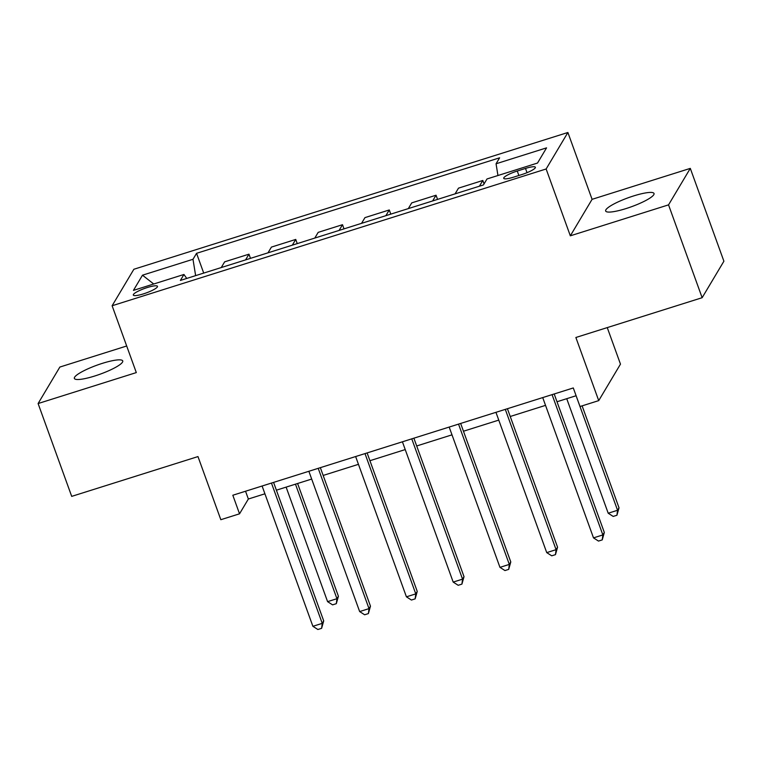 <?xml version="1.0" encoding="UTF-8"?>
<svg xmlns="http://www.w3.org/2000/svg" width="762" height="762" viewBox="0 0 762 762"><rect width="100%" height="100%" fill="white"/><g stroke="black" fill="none" stroke-linecap="round" stroke-linejoin="round"><path stroke-width="1.14" d="M94.793 375.99A25.718 4.772 -19.9 0 0 122.739 360.921A25.718 4.772 -19.9 0 0 102.318 363.369A25.718 4.772 -19.9 0 0 74.362 378.428A25.718 4.772 -19.9 0 0 94.793 375.99M626.078 208.559A25.718 4.772 -19.9 0 0 654.025 193.491A25.718 4.772 -19.9 0 0 633.603 195.939A25.718 4.772 -19.9 0 0 605.657 210.998A25.718 4.772 -19.9 0 0 626.078 208.559M143.523 293.856A12.859 2.391 -19.9 0 0 157.496 286.322A12.859 2.391 -19.9 0 0 147.285 287.541A12.859 2.391 -19.9 0 0 133.312 295.075A12.859 2.391 -19.9 0 0 143.523 293.856M126.683 345.996L59.855 367.055L38.1 403.546L71.704 496.376L197.977 456.581L220.828 519.703L239.535 513.817L248.355 499.015L264.919 493.805M567.89 132.493L133.874 269.262L112.119 305.752L546.135 168.983L567.89 132.493L592.084 199.33L570.328 235.82L668.541 204.864L690.296 168.383L592.084 199.33M690.296 168.383L723.9 261.214L702.145 297.704L575.872 337.49L598.722 400.622L620.478 364.131L607.257 327.603M668.541 204.864L702.145 297.704M598.722 400.622L580.015 406.517L573.291 387.953L232.82 495.243L239.535 513.817M525.494 168.44L517.255 171.031A12.459 2.315 -19.9 0 0 503.72 178.327A12.459 2.315 -19.9 0 0 513.617 177.146L521.846 174.555A12.459 2.315 -19.9 0 0 535.381 167.249A12.459 2.315 -19.9 0 0 525.494 168.44L527.028 172.679M497.948 175.517L496.062 163.773L499.615 157.81L196.558 253.317L203.711 273.082M496.062 163.773L546.573 147.857L537.515 163.049L487.004 178.965L483.451 184.928L180.384 280.435L183.947 274.472L133.436 290.389L142.484 275.196L192.996 259.28L196.558 253.317M570.328 235.82L546.135 168.983M38.1 403.546L136.312 372.589L112.119 305.752M276.396 490.185L311.687 479.06M323.164 475.45L358.454 464.325M369.932 460.705L405.222 449.58M416.7 445.97L451.99 434.845M463.467 431.225L498.767 420.11M510.235 416.49L545.535 405.365M557.003 401.755L576.11 395.735M245.545 491.233L248.355 499.015M479.403 186.204L482.813 180.48L484.06 183.909M221.237 267.567L224.647 261.833L248.974 254.175L250.479 258.347M268.005 252.822L271.415 247.098L295.742 239.43L297.247 243.611M314.773 238.087L318.183 232.362L342.509 224.695L344.014 228.867M361.54 223.352L364.96 217.618L389.277 209.96L390.792 214.132M408.308 208.607L411.728 202.882L436.045 195.215L437.559 199.396M455.076 193.872L458.495 188.147L482.813 180.48M432.635 200.949L436.045 195.215M385.858 215.684L389.277 209.96M339.09 230.419L342.509 224.695M292.322 245.164L295.742 239.43M245.555 259.899L248.974 254.175M192.996 259.28L195.634 275.634M186.747 278.435L183.947 274.472M142.484 275.196L153.724 283.997M552.069 394.64L602.856 534.924L593.503 537.877L542.715 397.583M554.193 393.973L604.323 532.457L602.856 534.924L602.237 539.896L598.494 541.077L593.503 537.877M604.323 532.457L602.237 539.896M566.737 398.688L608.2 513.217L617.553 510.273L619.02 507.806L582.111 405.851M619.02 507.806L616.934 515.245L617.553 510.273L576.091 395.735M616.934 515.245L613.191 516.426L608.2 513.217M505.301 409.375L556.079 549.669L546.725 552.612L495.948 412.328M507.416 408.708L557.555 547.202L556.079 549.669L555.469 554.641L551.726 555.812L546.725 552.612M557.555 547.202L555.469 554.641M458.534 424.12L509.311 564.404L499.958 567.357L449.18 427.063M460.648 423.443L510.788 561.937L509.311 564.404L508.702 569.376L504.958 570.557L499.958 567.357M510.788 561.937L508.702 569.376M411.766 438.855L462.544 579.139L453.19 582.092L402.412 441.798M413.88 438.188L464.02 576.682L462.544 579.139L461.924 584.111L458.191 585.292L453.19 582.092M464.02 576.682L461.924 584.111M364.998 453.59L415.776 593.884L406.422 596.827L355.635 456.543M367.113 452.923L417.243 591.417L415.776 593.884L415.157 598.856L411.413 600.037L406.422 596.827M417.243 591.417L415.157 598.856M318.221 468.335L369.008 608.619L359.654 611.572L308.867 471.278M320.345 467.658L370.475 606.152L369.008 608.619L368.389 613.591L364.646 614.772L359.654 611.572M370.475 606.152L368.389 613.591M271.453 483.07L322.24 623.354L312.887 626.307L262.099 486.013M273.577 482.403L323.707 620.897L322.24 623.354L321.621 628.326L317.878 629.507L312.887 626.307M323.707 620.897L321.621 628.326M286.121 487.118L327.584 601.647L336.937 598.703L338.404 596.236L297.599 483.499M338.404 596.236L336.318 603.675L336.937 598.703L295.475 484.175M336.318 603.675L332.575 604.857L327.584 601.647M518.874 175.489L517.255 171.031"/></g></svg>
